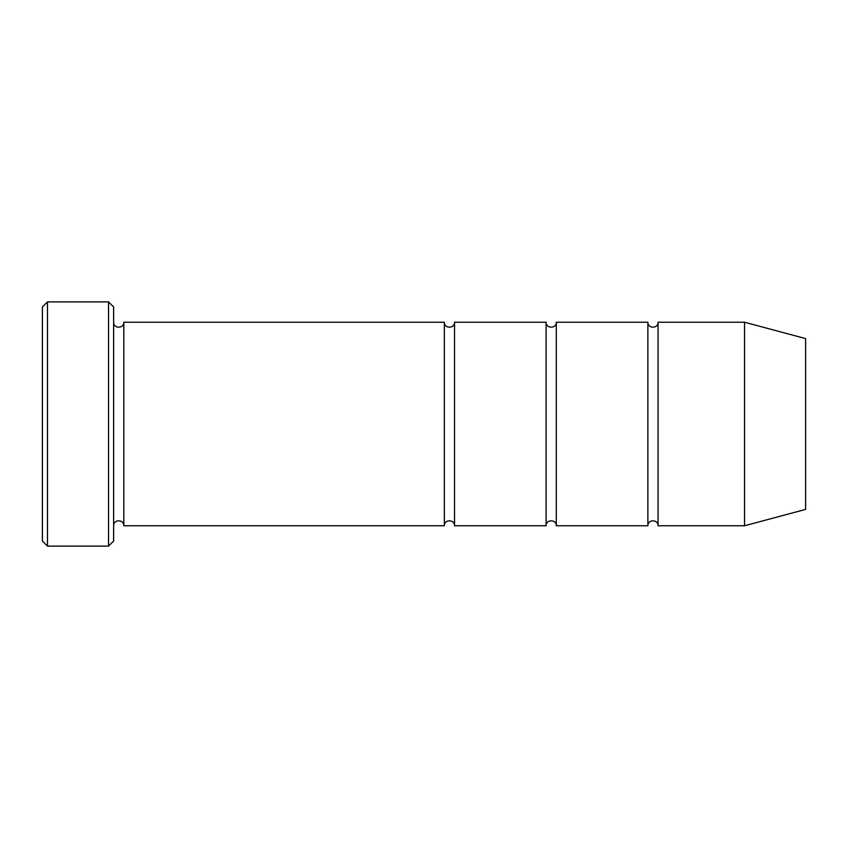 <?xml version="1.0" encoding="UTF-8"?>
<svg xmlns="http://www.w3.org/2000/svg" width="848" height="848" viewBox="0 0 848 848"><rect width="100%" height="100%" fill="white"/><g stroke="black" fill="none" stroke-linecap="round" stroke-linejoin="round"><path stroke-width="1.27" d="M556.288 525.76L556.288 322.24C556.606 328.801 545.794 328.801 546.112 322.24L546.112 525.76C545.794 519.199 556.606 519.199 556.288 525.76L647.872 525.76C647.554 519.199 658.366 519.199 658.048 525.76L658.048 322.24C658.366 328.801 647.554 328.801 647.872 322.24L647.872 525.76M113.632 306.976L113.632 541.024L108.544 546.112L108.544 301.888L113.632 306.976M805.6 509.404L805.6 338.596L744.544 322.24L744.544 525.76L805.6 509.404M658.048 525.76L744.544 525.76M113.632 525.76C113.314 519.199 124.126 519.199 123.808 525.76L444.352 525.76C444.034 519.199 454.846 519.199 454.528 525.76L454.528 322.24L546.112 322.24M454.528 525.76L546.112 525.76M123.808 525.76L123.808 322.24L444.352 322.24L444.352 525.76M47.488 301.888L42.4 306.976L42.4 541.024L47.488 546.112L47.488 301.888L108.544 301.888M47.488 546.112L108.544 546.112M556.288 322.24L647.872 322.24M658.048 322.24L744.544 322.24M123.808 322.24C124.126 328.801 113.314 328.801 113.632 322.24M454.528 322.24C454.846 328.801 444.034 328.801 444.352 322.24"/></g></svg>
